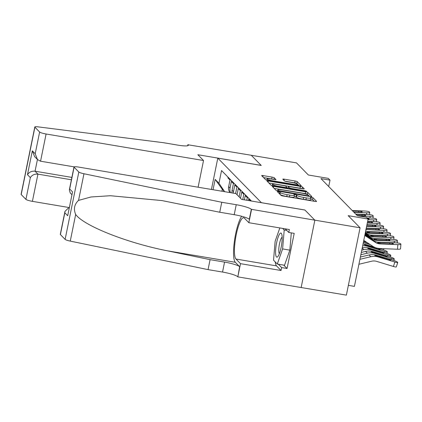 <?xml version="1.0" encoding="UTF-8"?>
<svg xmlns="http://www.w3.org/2000/svg" width="422" height="422" viewBox="0 0 422 422"><rect width="100%" height="100%" fill="white"/><g stroke="black" fill="none" stroke-linecap="round" stroke-linejoin="round"><path stroke-width="0.63" d="M278.409 191.662L277.407 191.699L281.02 195.386A1.846 0.28 11.5 0 0 283.136 196.03L315.107 201.415A1.846 0.28 11.5 0 0 316.574 201.436A1.846 0.28 11.5 0 0 316.542 201.368L312.929 197.681L310.418 197.216L310.908 197.739A5.903 0.891 11.5 0 1 311.009 197.96A5.903 0.891 11.5 0 1 306.314 197.892L303.65 197.443A5.903 0.891 11.5 0 1 296.877 195.375L294.931 194.447L293.902 194.431L294.392 194.959A5.903 0.891 11.5 0 1 294.493 195.175A5.903 0.891 11.5 0 1 289.798 195.112L287.134 194.663A5.903 0.891 11.5 0 1 280.361 192.596L278.409 191.662M314.3 201.283L312.56 199.5L310.798 199.01M311.009 197.96L310.639 199.78A5.903 0.891 11.5 0 1 305.945 199.712L303.281 199.263A5.903 0.891 11.5 0 1 296.508 197.195L294.276 196.225M274.21 177.762A1.846 0.28 11.5 0 0 272.095 177.119L263.122 175.605A1.846 0.28 11.5 0 0 261.656 175.584A1.846 0.28 11.5 0 0 261.687 175.652L265.702 179.751A1.846 0.28 11.5 0 0 267.817 180.394L299.789 185.78A1.846 0.28 11.5 0 0 301.255 185.801A1.846 0.28 11.5 0 0 301.224 185.733L297.209 181.639A1.846 0.28 11.5 0 0 295.094 180.996L284.259 179.165A1.846 0.28 11.5 0 0 282.793 179.15A1.846 0.28 11.5 0 0 282.824 179.218L284.544 180.969A1.846 0.28 11.5 0 0 286.659 181.613L292.029 182.52A4.932 0.744 11.5 0 1 297.774 184.43A4.932 0.744 11.5 0 1 293.849 184.377L272.802 180.832A4.932 0.744 11.5 0 1 267.057 178.917A4.932 0.744 11.5 0 1 270.982 178.975L274.49 179.566A1.846 0.28 11.5 0 0 275.956 179.587A1.846 0.28 11.5 0 0 275.925 179.519L274.21 177.762L273.867 179.461M261.45 202.681L304.879 209.998L314.838 220.163L360.077 227.785L348.208 215.674L368.116 219.029L366.386 217.261L357.334 215.737L320.963 178.612L330.009 180.136L328.279 178.369L308.371 175.014L296.508 162.903L251.269 155.28L261.229 165.45L217.799 158.129L261.44 202.724M273.699 186.403A1.846 0.28 11.5 0 0 272.232 186.382A1.846 0.28 11.5 0 0 272.264 186.45L276.273 190.544A1.846 0.28 11.5 0 0 278.393 191.187L310.36 196.578A1.846 0.28 11.5 0 0 311.832 196.599A1.846 0.28 11.5 0 0 311.8 196.531L307.786 192.432A1.846 0.28 11.5 0 0 305.67 191.788L273.699 186.403L273.445 187.653M270.987 185.147L266.973 181.054A1.846 0.28 11.5 0 1 266.941 180.985A1.846 0.28 11.5 0 1 268.413 181.001L300.385 186.392A1.846 0.28 11.5 0 1 302.5 187.036L304.215 188.787A1.846 0.28 11.5 0 1 304.246 188.856A1.846 0.28 11.5 0 1 302.78 188.834L289.814 186.651A1.846 0.28 11.5 0 0 288.347 186.63A1.846 0.28 11.5 0 0 288.379 186.698L289.518 187.864A1.846 0.28 11.5 0 0 291.634 188.507L305.132 190.781L306.636 191.282L305.607 191.272L273.103 185.791A1.846 0.28 11.5 0 1 270.987 185.147M360.077 227.785L346.372 295.136L301.155 287.519M250.399 200.861L248.695 199.126L248.41 200.529M246.791 200.255L247.313 197.712L245.235 195.592L244.364 199.849M242.75 199.574L243.847 194.178L241.769 192.057L240.503 198.266M239.121 196.852L240.382 190.638L238.303 188.518L237.043 194.732M235.613 193.529L236.916 187.104L234.838 184.984L233.487 191.63A7.517 7.253 -44.4 0 0 233.34 193.149M232.058 192.933A7.517 7.253 135.6 0 1 232.105 190.211L233.456 183.57L231.377 181.449L230.022 188.091A7.517 7.253 -44.4 0 0 230.57 192.68M211.427 189.457L217.799 158.129M213.047 189.731L215.151 179.387L218.96 183.275L221.55 170.535L251.438 201.041M228.059 177.177L227.912 177.91L229.99 180.036L228.64 186.677A7.517 7.253 135.6 0 0 230.006 192.585M348.361 285.362L354.411 286.38L368.116 219.029M328.712 186.519L330.009 180.136M224.62 191.678L222.294 189.304L221.903 191.219M218.96 183.275L224.652 191.683M215.151 179.387L222.294 189.304M280.277 194.632A5.903 0.891 11.5 0 0 286.76 196.483L287.134 194.663M294.493 195.175L294.123 196.995A5.903 0.891 11.5 0 1 289.423 196.932L286.76 196.483M308.155 195.006L307.416 194.252A1.846 0.28 11.5 0 0 305.301 193.608L274.131 188.354M309.558 196.441L308.951 195.819M278.388 190.58L307.933 195.761L308.962 195.776L308.445 195.222A5.903 0.891 11.5 0 0 301.672 193.155L282.492 189.926A5.903 0.891 11.5 0 0 277.792 189.858A5.903 0.891 11.5 0 0 277.892 190.079L278.388 190.58L278.267 191.166M268.846 182.958L300.01 188.212L300.385 186.392M301.788 188.671A1.846 0.28 11.5 0 0 300.01 188.212M276.357 184.388A4.932 0.744 11.5 0 0 272.433 184.33A4.932 0.744 11.5 0 0 278.177 186.244L285.594 187.489A1.846 0.28 11.5 0 0 287.06 187.51A1.846 0.28 11.5 0 0 287.029 187.442L285.889 186.281A1.846 0.28 11.5 0 0 283.774 185.633L276.357 184.388M297.42 184.05L296.84 183.459A1.846 0.28 11.5 0 0 294.725 182.816L284.882 181.154M298.982 185.648L297.779 184.414M273.498 179.397A1.846 0.28 11.5 0 0 271.726 178.939L263.555 177.562M358.911 264.267L371.708 261.207A9.395 9.062 -44.4 0 1 376.524 261.339L393.399 266.461L394.887 262.041A3.761 0.464 18.6 0 0 397.756 262.531A3.761 0.464 18.6 0 0 397.693 262.4L397.345 262.046A3.761 0.464 18.6 0 0 393.156 260.274L376.276 255.152L377.115 255.632L377.004 256.376M359.919 259.319L370.79 256.724A14.095 13.599 -44.4 0 1 378.007 256.919L394.887 262.041M360.383 257.03L369.06 254.957A14.095 13.599 -44.4 0 1 376.276 255.152M386.927 259.403L387.169 258.681A3.007 0.369 -161.4 0 1 390.524 260.1A3.007 0.369 -161.4 0 1 390.577 260.205A3.007 0.369 -161.4 0 1 388.277 259.815L374.747 255.437M374.794 255.547C374.625 255.215 375.227 255.194 376.598 255.484M387.169 258.681L377.115 255.632M397.756 262.531L396.274 266.952A3.761 0.464 -161.4 0 1 393.399 266.461M364.893 234.875L373.792 240.693A9.395 9.062 135.6 0 0 378.339 242.138L396.116 242.856A3.761 0.665 4.4 0 1 400.489 243.71L400.837 244.064A3.761 0.665 4.4 0 1 400.9 244.201A3.761 0.665 4.4 0 1 397.846 244.623L380.069 243.905L377.563 242.703M363.769 240.382L372.9 246.348A14.095 13.599 135.6 0 0 379.716 248.516L397.492 249.233L397.846 244.623M364.777 235.434L375.522 242.46A9.395 9.062 135.6 0 0 380.069 243.905M400.9 244.201L400.547 248.811A3.761 0.665 -175.6 0 1 397.492 249.233M377.616 242.814L380.016 242.508L389.796 242.903A3.007 0.533 -175.6 0 1 393.293 243.589A3.007 0.533 -175.6 0 1 393.346 243.7A3.007 0.533 -175.6 0 1 390.904 244.037L379.694 243.526M275.661 254.197A12.217 2.632 -80.4 0 0 277.993 256.391A12.217 2.632 -80.4 0 0 282.081 235.998A12.217 2.632 -80.4 0 0 281.743 234.136A12.217 2.632 -80.4 0 0 277.676 238.572A12.217 2.632 -80.4 0 0 275.661 254.197M282.154 237.243A8.361 1.804 -80.4 0 0 279.675 242.94A8.361 1.804 -80.4 0 0 278.815 251.686A8.361 1.804 -80.4 0 0 279.401 253.59M291.301 232.875L289.851 250.135L284.518 265.243L277.28 264.024L273.54 260.21L275.133 241.278L279.844 227.933M282.656 228.407L284.206 229.985L282.613 248.911L277.28 264.024M286.786 230.423L284.206 229.985M289.851 250.135L282.613 248.911M221.761 202.27L219.735 212.234L161.921 200.571L110.4 195.724L91.01 196.979L78.545 200.392C74.346 204.306 73.391 209.001 75.675 214.476C83.83 225.833 127.349 243.04 167.835 250.911L210.087 259.651L224.562 262.094A13.156 1.989 -168.5 0 1 239.654 266.704L237.818 276.864L301.15 287.535L314.854 220.178L304.927 210.05L241.595 199.379L235.914 193.582L78.487 167.059A5.639 0.855 11.5 0 0 73.998 166.996A5.639 0.855 11.5 0 0 74.093 167.202L78.824 172.028A5.639 0.855 11.5 0 0 83.962 173.753L221.761 202.27L236.236 204.707A13.156 1.989 -168.5 0 1 251.327 209.317L314.854 220.178M210.087 259.651L208.057 269.621L222.536 272.058A13.156 1.989 -168.5 0 1 237.628 276.668M251.327 209.317L249.302 219.282A13.156 1.989 -168.5 0 0 234.21 214.671L219.735 212.234M74.093 167.202L69.667 188.956L72.547 191.889L67.694 215.737L64.819 212.804L60.393 234.558L65.12 239.385L78.824 172.028M75.675 214.476L70.258 241.11L208.057 269.621M251.523 209.512L248.838 222.705L289.371 229.536L288.775 232.448L285.24 228.84M283.742 265.116L287.055 268.498L294.203 233.366L288.775 232.448M287.055 268.498L281.627 267.58L281.036 270.497L240.503 263.666L237.818 276.864M248.838 222.705L244.317 218.095A21.142 4.558 -80.4 0 0 243.663 217.726A21.142 4.558 -80.4 0 0 235.94 236.199A21.142 4.558 -80.4 0 0 235.982 259.05L240.503 263.666M241.669 216.28A24.476 5.28 -80.4 0 0 234.432 241.02A24.476 5.28 -80.4 0 0 235.323 262.284L239.654 266.704M70.258 241.11A5.639 0.855 -168.5 0 1 65.12 239.385M60.393 234.558A5.639 0.855 -168.5 0 1 60.299 234.347L64.967 211.401L69.303 207.139M281.036 270.497L276.516 265.881A21.142 4.558 99.6 0 1 275.207 261.914M278.314 264.198L281.627 267.58M69.667 188.956L69.329 189.937L70.221 192.949L71.851 194.616M72.547 191.889L67.694 215.737M64.819 212.804L64.967 211.401M198.097 187.21L203.525 160.524L46.093 134.001L40.559 161.215L74.114 166.864M68.142 207.376L32.394 201.352A5.639 0.855 -168.5 0 1 25.927 199.374L21.195 194.547A5.639 0.855 -168.5 0 1 21.1 194.342L34.804 126.985A5.639 0.855 11.5 0 1 38.017 126.864L163.393 142.689L177.868 145.131A13.156 1.989 11.5 0 0 188.333 145.279A13.156 1.989 11.5 0 0 188.112 144.788L251.254 155.264L261.176 165.392L197.844 154.726L203.525 160.524M25.927 199.374L30.352 177.625L27.477 174.687L32.325 150.844L35.2 153.777L39.626 132.023L34.899 127.196L21.195 194.547M187.69 145.722L187.922 144.593M71.397 179.777L37.927 174.138L32.394 201.352M39.626 132.023A5.639 0.855 11.5 0 0 46.093 134.001M71.882 177.409L35.052 171.2L37.927 174.138C34.52 173.864 31.993 175.024 30.352 177.625M27.477 174.687C29.118 172.092 31.645 170.931 35.052 171.2L37.437 159.49M32.325 150.844L34.578 156.573L37.453 159.505L40.559 161.215M35.2 153.777L37.453 159.505M360.852 254.735L367.325 253.189A14.095 13.599 -44.4 0 1 374.546 253.385L391.421 258.507A3.761 0.464 18.6 0 0 394.29 258.997A3.761 0.464 18.6 0 0 394.227 258.86L393.879 258.507A3.761 0.464 18.6 0 0 389.691 256.74L372.811 251.617L373.649 252.098L373.539 252.841M361.316 252.44L365.594 251.417A14.095 13.599 -44.4 0 1 372.811 251.617M383.466 255.869L383.709 255.146A3.007 0.369 -161.4 0 1 387.058 256.56A3.007 0.369 -161.4 0 1 387.111 256.671A3.007 0.369 -161.4 0 1 384.817 256.281L371.281 251.902M371.334 252.013C371.16 251.681 371.761 251.66 373.132 251.945M383.709 255.146L373.649 252.098M361.786 250.146L363.859 249.65A14.095 13.599 -44.4 0 1 371.08 249.85L387.96 254.972A3.761 0.464 18.6 0 0 390.83 255.463A3.761 0.464 18.6 0 0 390.761 255.326L390.419 254.972A3.761 0.464 18.6 0 0 386.225 253.205L369.345 248.083L370.189 248.563L370.073 249.302M362.25 247.856A14.095 13.599 -44.4 0 1 369.345 248.083M380 252.335L380.243 251.612A3.007 0.369 -161.4 0 1 383.593 253.026A3.007 0.369 -161.4 0 1 383.645 253.137A3.007 0.369 -161.4 0 1 381.351 252.741L367.815 248.363M367.868 248.479C367.699 248.147 368.295 248.125 369.667 248.41M380.243 251.612L370.189 248.563M362.677 245.762A14.095 13.599 -44.4 0 1 367.615 246.316L384.495 251.438A3.761 0.464 18.6 0 0 387.364 251.929A3.761 0.464 18.6 0 0 387.301 251.792L386.953 251.438A3.761 0.464 18.6 0 0 382.765 249.666L378.703 248.437M363.036 244.006A14.095 13.599 -44.4 0 1 365.885 244.549L374.071 247.028M376.535 248.795L376.777 248.078A3.007 0.369 -161.4 0 1 380.132 249.492A3.007 0.369 -161.4 0 1 380.185 249.602A3.007 0.369 -161.4 0 1 377.885 249.207L364.355 244.829M364.402 244.939C364.233 244.612 364.835 244.586 366.206 244.876L366.723 245.024L366.607 245.768M375.949 247.825L366.723 245.024M363.326 242.555A14.095 13.599 -44.4 0 1 364.149 242.777L370.289 244.639M363.574 241.363L366.744 242.323M367.383 242.74L363.527 241.569M369.651 244.222L364.149 242.777M365.12 233.751L370.326 237.159A9.395 9.062 135.6 0 0 374.873 238.599L392.65 239.316A3.761 0.665 4.4 0 1 397.023 240.171L397.371 240.529A3.761 0.665 4.4 0 1 397.434 240.667A3.761 0.665 4.4 0 1 394.38 241.083L376.603 240.366L374.098 239.168M365.004 234.31L372.062 238.926A9.395 9.062 135.6 0 0 376.603 240.366M374.15 239.279L376.556 238.973L386.33 239.369A3.007 0.533 -175.6 0 1 389.833 240.055A3.007 0.533 -175.6 0 1 389.881 240.16A3.007 0.533 -175.6 0 1 387.438 240.498L376.234 239.986M365.346 232.627L366.866 233.619A9.395 9.062 135.6 0 0 371.407 235.065L389.184 235.782A3.761 0.665 4.4 0 1 393.562 236.636L393.905 236.99A3.761 0.665 4.4 0 1 393.974 237.127A3.761 0.665 4.4 0 1 390.914 237.549L373.143 236.832L370.637 235.634M365.236 233.192L368.596 235.386A9.395 9.062 135.6 0 0 373.143 236.832M370.685 235.745L373.09 235.439L382.865 235.835A3.007 0.533 -175.6 0 1 386.367 236.515A3.007 0.533 -175.6 0 1 386.42 236.626A3.007 0.533 -175.6 0 1 383.978 236.964L372.768 236.452M365.652 231.14A9.395 9.062 135.6 0 0 367.947 231.53L385.719 232.248A3.761 0.665 4.4 0 1 390.097 233.102L390.445 233.456A3.761 0.665 4.4 0 1 390.508 233.593A3.761 0.665 4.4 0 1 387.454 234.015L369.677 233.297L367.172 232.1M365.463 232.058A9.395 9.062 135.6 0 0 369.677 233.297M367.224 232.211L369.625 231.905L379.404 232.295A3.007 0.533 -175.6 0 1 382.902 232.981A3.007 0.533 -175.6 0 1 382.954 233.092A3.007 0.533 -175.6 0 1 380.512 233.429L369.303 232.918M366.275 228.065L382.258 228.708A3.761 0.665 4.4 0 1 386.631 229.568L386.979 229.921A3.761 0.665 4.4 0 1 387.043 230.059A3.761 0.665 4.4 0 1 383.988 230.481L365.979 229.526M365.937 229.747A9.395 9.062 135.6 0 0 366.212 229.763M366.217 228.371L375.939 228.761A3.007 0.533 -175.6 0 1 379.441 229.447A3.007 0.533 -175.6 0 1 379.489 229.557A3.007 0.533 -175.6 0 1 377.046 229.895L365.842 229.378M366.961 224.699L378.792 225.174A3.761 0.665 4.4 0 1 383.171 226.028L383.514 226.382A3.761 0.665 4.4 0 1 383.582 226.519A3.761 0.665 4.4 0 1 380.523 226.941L366.618 226.382M366.903 225L372.473 225.227A3.007 0.533 -175.6 0 1 375.976 225.912A3.007 0.533 -175.6 0 1 376.028 226.018A3.007 0.533 -175.6 0 1 373.581 226.356L366.681 226.076M367.646 221.328L375.327 221.64A3.761 0.665 4.4 0 1 379.705 222.494L380.053 222.848A3.761 0.665 4.4 0 1 380.116 222.985A3.761 0.665 4.4 0 1 377.062 223.407L367.304 223.011M367.583 221.634L369.013 221.687A3.007 0.533 -175.6 0 1 372.51 222.373A3.007 0.533 -175.6 0 1 372.563 222.484A3.007 0.533 -175.6 0 1 370.12 222.821L367.367 222.71M367.019 217.91L371.866 218.105A3.761 0.665 4.4 0 1 376.239 218.96L376.588 219.313A3.761 0.665 4.4 0 1 376.651 219.451A3.761 0.665 4.4 0 1 373.597 219.873L367.989 219.646M367.441 218.343A3.007 0.533 -175.6 0 1 369.05 218.839A3.007 0.533 -175.6 0 1 369.097 218.949A3.007 0.533 -175.6 0 1 368.068 219.266M355.688 214.054L368.401 214.566A3.761 0.665 4.4 0 1 372.779 215.426L373.122 215.779A3.761 0.665 4.4 0 1 373.185 215.916A3.761 0.665 4.4 0 1 370.131 216.333L357.983 215.848M355.999 214.371L362.081 214.619A3.007 0.533 -175.6 0 1 365.584 215.304A3.007 0.533 -175.6 0 1 365.637 215.415A3.007 0.533 -175.6 0 1 363.189 215.747L357.107 215.505M352.222 210.52L364.935 211.032A3.761 0.665 4.4 0 1 369.313 211.886L369.661 212.24A3.761 0.665 4.4 0 1 369.725 212.377A3.761 0.665 4.4 0 1 366.671 212.799L353.958 212.287M352.534 210.836L358.616 211.084A3.007 0.533 -175.6 0 1 362.118 211.765A3.007 0.533 -175.6 0 1 362.171 211.876A3.007 0.533 -175.6 0 1 359.729 212.213L353.647 211.971M228.64 186.677L230.022 188.091M232.105 190.211L233.487 191.63M280.002 194.347L280.361 192.596M289.423 196.932L289.798 195.112M296.038 196.721L296.413 194.901M296.508 197.195L296.877 195.375M303.281 199.263L303.65 197.443M305.945 199.712L306.314 197.892M312.56 199.5L312.929 197.681M279.533 193.872L279.892 192.115M305.301 193.608L305.67 191.788M307.416 194.252L307.786 192.432M279.791 191.424L279.87 191.034M307.854 196.151L307.933 195.761M277.697 191.05L277.892 190.079M268.155 182.257L268.413 181.001M302.152 188.729L302.5 187.036M288.052 188.312L288.379 186.698M289.381 188.534L289.518 187.864M291.555 188.903L291.634 188.507M305.053 191.177L305.132 190.781M278.098 186.635L278.177 186.244M285.515 187.885L285.594 187.489M272.723 181.223L272.802 180.832M293.77 184.767L293.849 184.377M284.006 180.421L284.259 179.165M294.725 182.816L295.094 180.996M296.84 183.459L297.209 181.639M262.869 176.86L263.122 175.605M271.726 178.939L272.095 177.119M369.06 254.957L370.79 256.724M377.685 256.592L378.007 256.919M378.713 242.518L378.339 242.138M375.522 242.46L373.792 240.693M389.712 243.99L389.796 242.903M380.016 242.508L379.758 243.531M224.562 262.094L222.536 272.058M234.21 214.671L236.236 204.707M83.962 173.753L78.545 200.392M167.835 250.911L235.323 262.284M276.516 265.881L235.982 259.05M187.938 145.637L188.112 144.788M391.046 259.635L391.421 258.507M365.594 251.417L367.325 253.189M374.224 253.058L374.546 253.385M387.581 256.101L387.96 254.972M362.224 247.983L363.859 249.65M370.759 249.523L371.08 249.85M384.115 252.562L384.495 251.438M365.885 244.549L366.206 244.876M367.293 245.984L367.615 246.316M380.649 249.027L380.808 248.558M394.253 242.777L394.38 241.083M375.248 238.984L374.873 238.599M372.062 238.926L370.326 237.159M386.246 240.45L386.33 239.369M376.556 238.973L376.292 239.997M390.788 239.242L390.914 237.549M371.782 235.444L371.407 235.065M368.596 235.386L366.866 233.619M382.786 236.916L382.865 235.835M373.09 235.439L372.832 236.457M387.322 235.708L387.454 234.015M368.316 231.91L367.947 231.53M379.32 233.382L379.404 232.295M369.625 231.905L369.366 232.923M383.862 232.169L383.988 230.481M375.854 229.842L375.939 228.761M380.396 228.634L380.523 226.941M372.394 226.308L372.473 225.227M376.93 225.1L377.062 223.407M368.928 222.774L369.013 221.687M373.47 221.566L373.597 219.873M370.004 218.026L370.131 216.333M361.997 215.7L362.081 214.619M366.539 214.492L366.671 212.799M358.536 212.166L358.616 211.084M308.851 196.32L308.962 195.776M277.56 191.018L277.792 189.858M288.004 188.302L288.347 186.63M272.174 185.596L272.433 184.33M286.939 188.122L287.06 187.51M266.799 180.178L267.057 178.917M297.579 185.411L297.774 184.43M73.998 166.996L69.329 189.937M394.29 258.997L393.795 260.479M390.83 255.463L390.329 256.94M387.364 251.929L386.868 253.406M383.804 248.679L383.403 249.871M397.266 242.93L397.434 240.667M393.8 239.395L393.974 237.127M390.334 235.861L390.508 233.593M386.868 232.327L387.043 230.059M383.408 228.787L383.582 226.519M379.942 225.253L380.116 222.985M376.477 221.719L376.651 219.451M373.016 218.179L373.185 215.916M369.551 214.645L369.725 212.377"/></g></svg>
